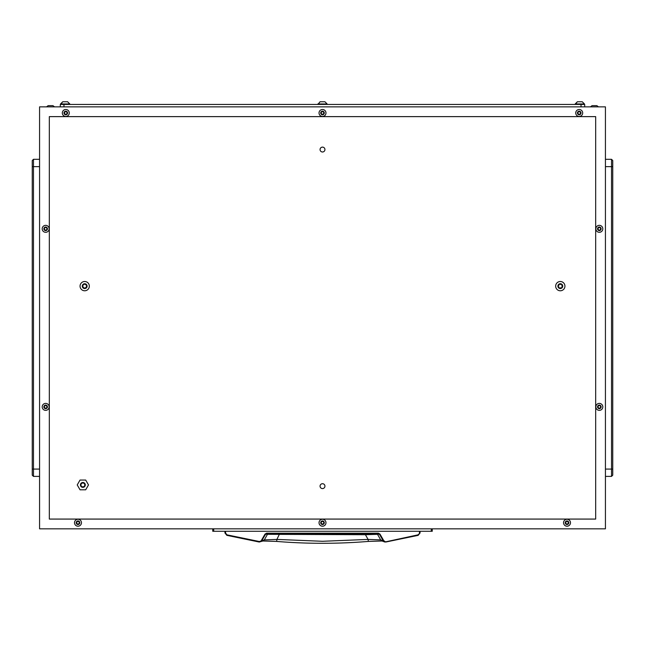 <?xml version="1.0" encoding="UTF-8"?>
<svg xmlns="http://www.w3.org/2000/svg" width="645" height="645" viewBox="0 0 645 645"><rect width="100%" height="100%" fill="white"/><g stroke="black" fill="none" stroke-linecap="round" stroke-linejoin="round"><path stroke-width="0.97" d="M320.057 149.551A2.443 2.443 0 0 0 322.5 151.994A2.443 2.443 0 0 0 324.943 149.551A2.443 2.443 0 0 0 322.5 147.116A2.443 2.443 0 0 0 320.057 149.551M320.057 486.145A2.443 2.443 0 0 0 322.5 488.588A2.443 2.443 0 0 0 324.943 486.145A2.443 2.443 0 0 0 322.5 483.71A2.443 2.443 0 0 0 320.057 486.145M605.429 528.836L605.429 106.868L39.571 106.868L39.571 528.836L605.429 528.836M595.674 116.624L49.326 116.624L49.326 519.072L595.674 519.072L595.674 116.624M322.5 488.588A2.443 2.443 0 0 0 324.943 486.145A2.443 2.443 0 0 0 322.5 483.71A2.443 2.443 0 0 0 320.057 486.145A2.443 2.443 0 0 0 322.5 488.588M322.5 151.994A2.443 2.443 0 0 0 324.943 149.551A2.443 2.443 0 0 0 322.5 147.116A2.443 2.443 0 0 0 320.057 149.551A2.443 2.443 0 0 0 322.5 151.994M605.429 159.315L611.533 159.315L612.75 160.532L612.75 475.172L611.533 476.389L605.429 476.389M611.533 476.389L611.533 159.315L612.75 160.532M39.571 476.389L33.467 476.389L32.25 475.172L32.25 160.532L33.467 159.315L39.571 159.315M33.467 159.315L33.467 476.389M66.645 113.947A0.5 0.5 0 0 1 66.822 113.98L67.177 113.359A0.5 0.5 0 0 1 67.177 112.577L66.822 111.956A0.5 0.5 0 0 1 66.145 111.569L65.427 111.569A0.5 0.5 0 0 1 64.758 111.956L64.395 112.577A0.5 0.5 0 0 1 64.395 113.359L64.758 113.98A0.5 0.5 0 0 1 65.427 114.367L66.145 114.367A0.5 0.5 0 0 1 66.645 113.947M65.79 114.762A1.79 1.79 0 0 1 63.992 112.972A1.79 1.79 0 0 1 65.79 111.174A1.79 1.79 0 0 1 67.58 112.972A1.79 1.79 0 0 1 65.79 114.762M65.79 116.447A3.475 3.475 0 0 1 62.315 112.972A3.475 3.475 0 0 1 65.79 109.497A3.475 3.475 0 0 1 69.265 112.972A3.475 3.475 0 0 1 65.79 116.447M85.882 287.509A0.693 0.693 0 0 1 86.132 287.549A0.508 0.508 0 0 0 86.632 286.686A0.693 0.693 0 0 1 86.632 285.606A0.508 0.508 0 0 0 86.132 284.735A0.693 0.693 0 0 1 85.188 284.195A0.508 0.508 0 0 0 84.189 284.195A0.693 0.693 0 0 1 83.253 284.735A0.508 0.508 0 0 0 82.754 285.606A0.693 0.693 0 0 1 82.754 286.686A0.508 0.508 0 0 0 83.253 287.549A0.693 0.693 0 0 1 84.189 288.097A0.508 0.508 0 0 0 85.188 288.097A0.693 0.693 0 0 1 85.882 287.509M84.689 288.557A2.411 2.411 0 0 1 82.278 286.146A2.411 2.411 0 0 1 84.689 283.727A2.411 2.411 0 0 1 87.107 286.146A2.411 2.411 0 0 1 84.689 288.557M84.689 290.774A4.636 4.636 0 0 1 80.053 286.146A4.636 4.636 0 0 1 84.689 281.51A4.636 4.636 0 0 1 89.324 286.146A4.636 4.636 0 0 1 84.689 290.774M560.787 287.888A0.693 0.693 0 0 1 560.989 288.041A0.508 0.508 0 0 0 561.819 287.476A0.693 0.693 0 0 1 562.295 286.501A0.508 0.508 0 0 0 562.222 285.501A0.693 0.693 0 0 1 561.61 284.606A0.508 0.508 0 0 0 560.707 284.171A0.693 0.693 0 0 1 559.626 284.252A0.508 0.508 0 0 0 558.796 284.808A0.693 0.693 0 0 1 558.328 285.783A0.508 0.508 0 0 0 558.401 286.783A0.693 0.693 0 0 1 559.005 287.678A0.508 0.508 0 0 0 559.908 288.113A0.693 0.693 0 0 1 560.787 287.888M559.255 288.315A2.411 2.411 0 0 1 558.135 285.09A2.411 2.411 0 0 1 561.36 283.969A2.411 2.411 0 0 1 562.48 287.194A2.411 2.411 0 0 1 559.255 288.315M558.288 290.315A4.636 4.636 0 0 1 556.135 284.123A4.636 4.636 0 0 1 562.327 281.97A4.636 4.636 0 0 1 564.48 288.162A4.636 4.636 0 0 1 558.288 290.315M567.874 523.716A0.5 0.5 0 0 1 568.051 523.748L568.406 523.119A0.5 0.5 0 0 1 568.406 522.345L568.051 521.724A0.5 0.5 0 0 1 567.374 521.337L566.657 521.337A0.5 0.5 0 0 1 565.988 521.724L565.625 522.345A0.5 0.5 0 0 1 565.625 523.119L565.988 523.748A0.5 0.5 0 0 1 566.657 524.135L567.374 524.135A0.5 0.5 0 0 1 567.874 523.716M567.019 524.53A1.79 1.79 0 0 1 565.222 522.732A1.79 1.79 0 0 1 567.019 520.942A1.79 1.79 0 0 1 568.809 522.732A1.79 1.79 0 0 1 567.019 524.53M567.019 526.207A3.475 3.475 0 0 1 563.545 522.732A3.475 3.475 0 0 1 567.019 519.257A3.475 3.475 0 0 1 570.494 522.732A3.475 3.475 0 0 1 567.019 526.207M78.835 523.716A0.5 0.5 0 0 1 79.013 523.748L79.375 523.119A0.5 0.5 0 0 1 79.375 522.345L79.013 521.724A0.5 0.5 0 0 1 78.343 521.337L77.626 521.337A0.5 0.5 0 0 1 76.948 521.724L76.594 522.345A0.5 0.5 0 0 1 76.594 523.119L76.948 523.748A0.5 0.5 0 0 1 77.626 524.135L78.343 524.135A0.5 0.5 0 0 1 78.835 523.716M77.981 524.53A1.79 1.79 0 0 1 76.191 522.732A1.79 1.79 0 0 1 77.981 520.942A1.79 1.79 0 0 1 79.778 522.732A1.79 1.79 0 0 1 77.981 524.53M77.981 526.207A3.475 3.475 0 0 1 74.506 522.732A3.475 3.475 0 0 1 77.981 519.257A3.475 3.475 0 0 1 81.455 522.732A3.475 3.475 0 0 1 77.981 526.207M323.355 523.716A0.5 0.5 0 0 1 323.532 523.748L323.895 523.119A0.5 0.5 0 0 1 323.895 522.345L323.532 521.724A0.5 0.5 0 0 1 322.863 521.337L322.137 521.337A0.5 0.5 0 0 1 321.468 521.724L321.105 522.345A0.5 0.5 0 0 1 321.105 523.119L321.468 523.748A0.5 0.5 0 0 1 322.137 524.135L322.863 524.135A0.5 0.5 0 0 1 323.355 523.716M322.5 524.53A1.79 1.79 0 0 1 320.71 522.732A1.79 1.79 0 0 1 322.5 520.942A1.79 1.79 0 0 1 324.29 522.732A1.79 1.79 0 0 1 322.5 524.53M322.5 526.207A3.475 3.475 0 0 1 319.025 522.732A3.475 3.475 0 0 1 322.5 519.257A3.475 3.475 0 0 1 325.975 522.732A3.475 3.475 0 0 1 322.5 526.207M323.355 113.947A0.5 0.5 0 0 1 323.532 113.98L323.895 113.359A0.5 0.5 0 0 1 323.895 112.577L323.532 111.956A0.5 0.5 0 0 1 322.863 111.569L322.137 111.569A0.5 0.5 0 0 1 321.468 111.956L321.105 112.577A0.5 0.5 0 0 1 321.105 113.359L321.468 113.98A0.5 0.5 0 0 1 322.137 114.367L322.863 114.367A0.5 0.5 0 0 1 323.355 113.947M322.5 114.762A1.79 1.79 0 0 1 320.71 112.972A1.79 1.79 0 0 1 322.5 111.174A1.79 1.79 0 0 1 324.29 112.972A1.79 1.79 0 0 1 322.5 114.762M322.5 116.447A3.475 3.475 0 0 1 319.025 112.972A3.475 3.475 0 0 1 322.5 109.497A3.475 3.475 0 0 1 325.975 112.972A3.475 3.475 0 0 1 322.5 116.447M600.189 407.858A0.5 0.5 0 0 1 600.366 407.89L600.729 407.269A0.5 0.5 0 0 1 600.729 406.487L600.366 405.866A0.5 0.5 0 0 1 599.697 405.479L598.979 405.479A0.5 0.5 0 0 1 598.302 405.866L597.939 406.487A0.5 0.5 0 0 1 597.939 407.269L598.302 407.89A0.5 0.5 0 0 1 598.979 408.277L599.697 408.277A0.5 0.5 0 0 1 600.189 407.858M599.334 408.672A1.79 1.79 0 0 1 597.544 406.874A1.79 1.79 0 0 1 599.334 405.084A1.79 1.79 0 0 1 601.124 406.874A1.79 1.79 0 0 1 599.334 408.672M599.334 410.357A3.475 3.475 0 0 1 595.859 406.874A3.475 3.475 0 0 1 599.334 403.399A3.475 3.475 0 0 1 602.809 406.874A3.475 3.475 0 0 1 599.334 410.357M600.189 229.805A0.5 0.5 0 0 1 600.366 229.838L600.729 229.217A0.5 0.5 0 0 1 600.729 228.435L600.366 227.814A0.5 0.5 0 0 1 599.697 227.427L598.979 227.427A0.5 0.5 0 0 1 598.302 227.814L597.939 228.435A0.5 0.5 0 0 1 597.939 229.217L598.302 229.838A0.5 0.5 0 0 1 598.979 230.225L599.697 230.225A0.5 0.5 0 0 1 600.189 229.805M599.334 230.62A1.79 1.79 0 0 1 597.544 228.822A1.79 1.79 0 0 1 599.334 227.032A1.79 1.79 0 0 1 601.124 228.822A1.79 1.79 0 0 1 599.334 230.62M599.334 232.305A3.475 3.475 0 0 1 595.859 228.822A3.475 3.475 0 0 1 599.334 225.347A3.475 3.475 0 0 1 602.809 228.822A3.475 3.475 0 0 1 599.334 232.305M580.065 113.947A0.5 0.5 0 0 1 580.242 113.98L580.605 113.359A0.5 0.5 0 0 1 580.605 112.577L580.242 111.956A0.5 0.5 0 0 1 579.573 111.569L578.855 111.569A0.5 0.5 0 0 1 578.178 111.956L577.823 112.577A0.5 0.5 0 0 1 577.823 113.359L578.178 113.98A0.5 0.5 0 0 1 578.855 114.367L579.573 114.367A0.5 0.5 0 0 1 580.065 113.947M579.21 114.762A1.79 1.79 0 0 1 577.42 112.972A1.79 1.79 0 0 1 579.21 111.174A1.79 1.79 0 0 1 581.008 112.972A1.79 1.79 0 0 1 579.21 114.762M579.21 116.447A3.475 3.475 0 0 1 575.735 112.972A3.475 3.475 0 0 1 579.21 109.497A3.475 3.475 0 0 1 582.685 112.972A3.475 3.475 0 0 1 579.21 116.447M46.521 407.858A0.5 0.5 0 0 1 46.698 407.89L47.061 407.269A0.5 0.5 0 0 1 47.061 406.487L46.698 405.866A0.5 0.5 0 0 1 46.021 405.479L45.303 405.479A0.5 0.5 0 0 1 44.634 405.866L44.271 406.487A0.5 0.5 0 0 1 44.271 407.269L44.634 407.89A0.5 0.5 0 0 1 45.303 408.277L46.021 408.277A0.5 0.5 0 0 1 46.521 407.858M45.666 408.672A1.79 1.79 0 0 1 43.876 406.874A1.79 1.79 0 0 1 45.666 405.084A1.79 1.79 0 0 1 47.456 406.874A1.79 1.79 0 0 1 45.666 408.672M45.666 410.357A3.475 3.475 0 0 1 42.191 406.874A3.475 3.475 0 0 1 45.666 403.399A3.475 3.475 0 0 1 49.141 406.874A3.475 3.475 0 0 1 45.666 410.357M46.521 229.805A0.5 0.5 0 0 1 46.698 229.838L47.061 229.217A0.5 0.5 0 0 1 47.061 228.435L46.698 227.814A0.5 0.5 0 0 1 46.021 227.427L45.303 227.427A0.5 0.5 0 0 1 44.634 227.814L44.271 228.435A0.5 0.5 0 0 1 44.271 229.217L44.634 229.838A0.5 0.5 0 0 1 45.303 230.225L46.021 230.225A0.5 0.5 0 0 1 46.521 229.805M45.666 230.62A1.79 1.79 0 0 1 43.876 228.822A1.79 1.79 0 0 1 45.666 227.032A1.79 1.79 0 0 1 47.456 228.822A1.79 1.79 0 0 1 45.666 230.62M45.666 232.305A3.475 3.475 0 0 1 42.191 228.822A3.475 3.475 0 0 1 45.666 225.347A3.475 3.475 0 0 1 49.141 228.822A3.475 3.475 0 0 1 45.666 232.305M82.858 486.846A1.911 1.911 0 0 0 84.777 484.927A1.911 1.911 0 0 0 82.858 483.016A1.911 1.911 0 0 0 80.948 484.927A1.911 1.911 0 0 0 82.858 486.846M84.971 486.145A2.443 2.443 0 0 0 84.084 482.815A2.443 2.443 0 0 0 80.746 483.71A2.443 2.443 0 0 0 81.641 487.04A2.443 2.443 0 0 0 84.971 486.145M88.494 484.927L85.68 489.805L80.044 489.805L77.231 484.927L80.044 480.049L85.68 480.049L88.494 484.927M224.944 531.27L224.952 532.972L226.838 535.35L259.25 542.034L261.322 541.429L265.547 534.318L266.603 533.713L378.397 533.713L379.454 534.318L383.219 540.857L380.687 539.905L368.093 539.413L365.417 534.721L267.465 534.318L264.313 539.905L259.355 541.518L226.975 534.842L225.556 533.06L225.556 531.27L224.944 531.27L224.952 532.972L225.556 533.06L224.952 532.972L226.838 535.35L226.975 534.842M365.376 533.713L365.417 534.721L377.535 534.318L380.687 539.905L382.05 541.01L368.376 541.421L368.093 539.413L322.5 541.284L276.907 539.413L276.624 541.421L262.95 541.01L264.313 539.905L276.907 539.413L279.624 533.713M420.056 531.27L419.444 531.27L419.444 533.06L420.048 532.972L418.162 535.35L420.048 532.972L420.056 531.27L420.048 532.972L418.025 534.842L418.162 535.35L385.75 542.034L383.743 540.631L379.986 534.1L378.397 533.181L266.603 533.181L265.014 534.1L261.257 540.631M263.144 540.937L259.25 542.034L259.355 541.518L259.25 542.034L226.838 535.35M268.514 533.713L267.465 534.318L265.014 534.1M376.486 533.713L377.535 534.318L379.986 534.1M381.856 540.937L384.807 542.018L383.219 540.857L383.743 540.631M418.162 535.35L384.807 542.018L418.025 534.842M432.255 528.836L432.255 531.27L212.745 531.27L212.745 528.836M596.875 105.651L598.431 106.868L596.875 105.651L592.046 105.651L590.481 106.868L592.046 105.651M52.955 105.651L54.519 106.868L52.955 105.651L48.125 105.651L46.569 106.868L48.125 105.651M60.299 106.868L60.299 104.434L63.96 104.434L63.96 106.868M581.04 106.868L581.04 104.434L584.701 104.434L584.701 106.868M581.04 104.434L63.96 104.434M317.864 103.966L327.136 103.966L324.911 101.749L320.089 101.749L317.864 104.434M582.233 101.749L584.459 103.966L582.233 101.749L577.404 101.749L575.187 104.434M584.459 104.434L584.459 103.966L575.187 103.966L577.404 101.749M67.596 101.749L69.813 103.966L67.596 101.749L62.767 101.749L60.541 104.434L60.541 103.966L69.813 103.966L69.813 104.434M605.429 469.076L612.75 469.076M612.75 166.628L605.429 166.628M39.571 166.628L32.25 166.628M32.25 469.076L39.571 469.076M266.603 533.713L266.603 533.181M378.397 533.713L378.397 533.181M431.279 531.27L431.279 528.836M213.721 528.836L213.721 531.27M368.376 541.421C337.795 543.92 307.205 543.92 276.624 541.421M327.136 103.966L327.136 104.434M62.767 101.749L60.541 103.966"/></g></svg>
